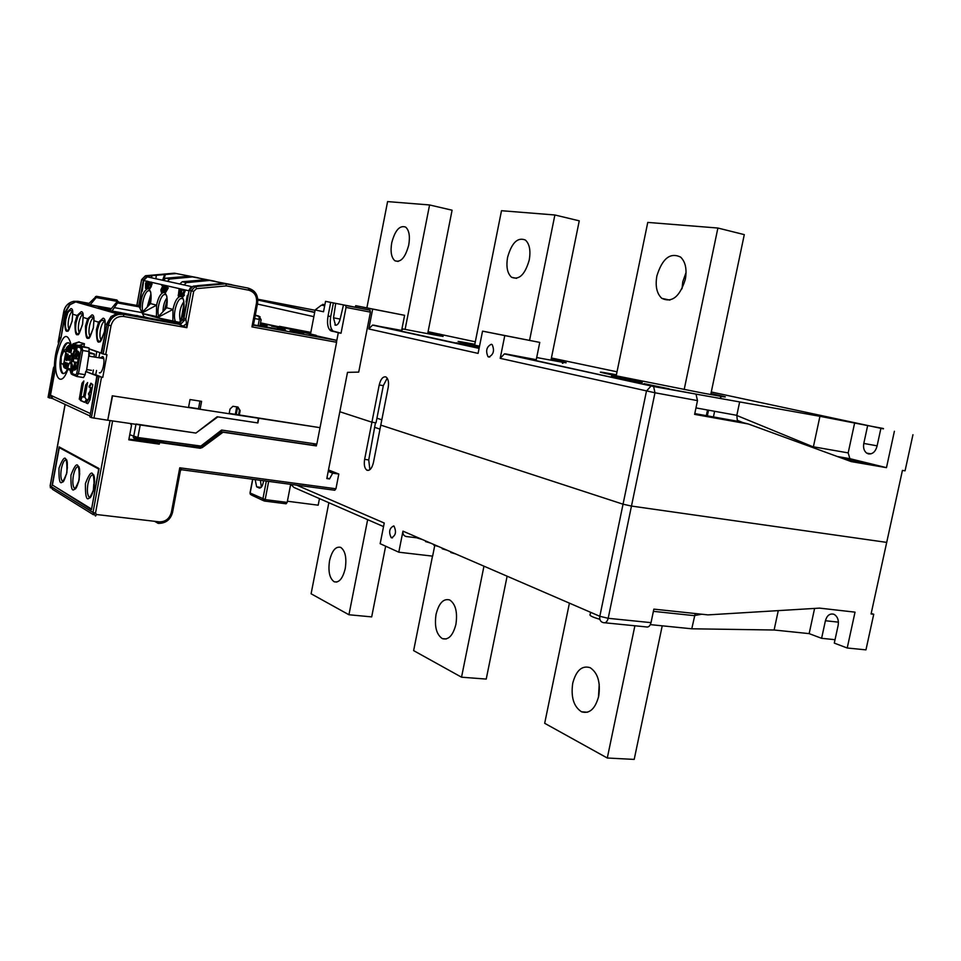 <?xml version="1.0" encoding="UTF-8"?>
<svg xmlns="http://www.w3.org/2000/svg" width="961" height="961" viewBox="0 0 961 961"><rect width="100%" height="100%" fill="white"/><g stroke="black" fill="none" stroke-linecap="round" stroke-linejoin="round"><path stroke-width="1.44" d="M91.319 508.922L52.411 485.029L59.282 447.622L98.707 469.052L91.607 508.958M60.915 447.838L59.282 447.622M569.417 603.136L544.683 723.297L607.292 758.013L634.2 759.406L662.225 625.815M706.251 415.981L707.5 410.011M710.744 394.551L744.294 234.628L717.891 228.033L647.762 222.411L616.193 375.823M682.022 288.781L682.766 281.753L686.07 272.443M598.499 697.157L599.208 684.112M607.292 758.013L634.885 625.779M684.184 389.529L717.891 228.033M685.313 279.423C687.079 269.308 685.505 261.873 680.616 257.092C670.249 252.166 662.345 258.437 656.892 275.879C655.114 286.102 656.747 293.585 661.817 298.354C671.967 303.075 679.799 296.769 685.313 279.423M598.703 696.245C600.661 682.382 597.814 672.856 590.15 667.679C582.006 665.216 576.204 670.37 572.744 683.163C570.75 697.133 573.693 706.671 581.561 711.813C589.525 714.095 595.231 708.906 598.703 696.245M76.207 353.756L75.511 357.96L76.592 358.141L77.276 353.96L76.207 353.756L77.18 354.585M76.58 358.177L78.081 359.246L77.529 362.549L75.799 362.97L75.102 367.174L74.033 366.946L74.61 361.961L73.252 361.672L73.793 358.393L75.487 357.96M73.601 368.219L75.102 368.543C78.49 363.763 79.355 358.477 77.709 352.687L76.207 352.399L71.474 362.597L73.601 368.219M76.003 368.688L75.102 368.543M77.709 352.687L78.658 352.843M78.646 352.795L76.207 352.399M73.252 361.672L74.61 361.961M75.21 366.477L74.033 366.946M74.598 362.033L77.541 362.501M76.712 358.909L75.15 358.657M329.563 560.623C327.989 571.375 329.539 578.414 334.188 581.777C339.077 582.979 342.765 578.558 345.239 568.528C346.801 557.788 345.287 550.749 340.711 547.386C335.749 546.136 332.038 550.545 329.563 560.623M405.098 329.383L429.579 204.957L387.595 201.594L366.874 307.856M328.854 502.711L311.1 593.778L348.939 614.752L367.655 519.649M408.749 244.983C410.179 236.214 409.146 230.256 405.65 227.096C399.692 225.042 395.043 230.292 391.716 242.857C390.274 251.662 391.331 257.632 394.887 260.767C400.761 262.797 405.374 257.524 408.749 244.983M429.579 204.957L452.09 210.207L427.681 333.695M348.939 614.752L371.679 616.89L385.649 546.196M68.435 359.51L68.519 360.243L69.913 360.087L70.477 355.954L69.384 355.534L68.435 359.51L69.973 359.762M73.456 368.003L70.982 368.051L70.057 369.673L70.958 369.36M70.982 372.964L70.057 369.673M74.85 349.912L74.429 347.63L74.201 350.513L75.919 351.306M74.189 355.45L71.534 353.6L71.198 354.825L72.123 356.171L73.757 356.651M71.871 361.648L69.853 362.165L71.594 362.177M71.438 362.922L69.733 363.462L69.853 362.165M68.387 347.786L67.847 351.738L67.618 348.555L66.91 351.39L67.618 347.498L67.859 350.681L68.387 347.786L69.336 348.002M68.591 347.822L67.618 347.498M65.264 362.537L65.108 366.646L64.171 366.261L65.264 362.537L66.165 363.078M64.327 362.922L64.051 363.991M67.03 363.126L67.69 364.784L68.051 363.63L69.024 363.835L67.823 367.546L66.838 367.342L67.078 363.246L68.027 363.714M69.66 348.254L68.651 352.038L68.687 347.894L69.312 349.408L69.66 348.254L70.633 348.471M69.636 348.338L68.687 347.894M69.42 352.327L69.961 348.362L70.393 350.501L70.73 348.651L71.691 348.843L70.982 352.747L70.021 352.555L69.709 350.729L70.033 352.435M69.961 348.362L70.898 348.675M66.393 355.354L66.717 353.564L67.294 356.891L68.111 354.092L66.922 360.579L65.828 360.099L65.684 358.225L66.717 355.402M94.478 354.153L89.589 353.348M76.976 376.52L83.487 377.553L85.145 374.682L85.757 371.39L86.394 371.499L89.361 351.81M89.421 355.017L88.784 354.921L89.097 348.038L77.553 345.143L75.847 346.26M66.946 347.245L67.582 346.633L73.492 348.807L76.568 345.395M75.763 350.501L76.496 346.561L75.967 348.362L75.366 348.146L75.535 346.212L74.814 350.14L75.282 348.591L75.763 350.501L76.556 350.633L77.288 346.693L76.051 346.248M73.18 369.685L72.387 369.565L71.174 373.288L71.967 373.421L73.18 369.685L72.195 369.492L71.871 370.514M72.159 369.601L71.198 369.084L71.174 373.288M70.249 370.598L71.739 368.796M76.051 351.498L75.15 350.236M78.514 352.411L76.424 352.038L75.354 350.272M73.529 368.123L72.856 368.712L73.901 369.985C77.685 372.015 81.385 351.894 77.409 350.933L76.063 351.282M70.802 372.904L70.105 370.141M91.499 370.345L86.742 369.577M91.739 353.083L89.553 352.723M73.949 348.435L74.574 348.999M71.198 354.825L73.973 356.026M76.496 346.561L80.748 347.942L81.012 350.152L76.772 373.252L75.775 374.982L76.808 376.496L78.466 373.625L85.145 374.682M76.315 346.489L77.108 346.621M74.982 350.212L75.619 350.309M75.535 346.212L76.327 346.344M80.748 347.942L81.853 346.825L77.156 345.143L75.931 345.72L76.484 346.525M75.366 348.146L75.991 348.242M71.198 369.084L72.183 369.288M71.39 369.168L71.306 370.429M71.282 370.898L71.15 372.796L71.282 370.898M68.555 347.846L69.348 347.978M67.847 351.738L68.459 351.834M67.799 347.57L68.591 347.702M67.342 347.401L66.922 351.33M66.633 351.282L65.997 348.999L66.91 347.245M67.09 347.786L66.165 349.071L66.549 350.765L67.09 347.786M66.165 349.071L66.838 349.179M65.468 366.79L66.489 362.958L66.225 367.09L66.405 363.462L65.468 366.79L66.081 366.886M66.489 362.958L67.27 363.09M66.225 367.09L66.85 367.186M65.432 362.597L66.225 362.729M64.807 366.045L65.408 366.129M64.207 362.069L63.486 366.045L63.282 363.823L64.207 362.069L65 362.189M69.781 369.024L64.195 366.153M63.45 363.847L64.063 363.943M64.255 364.159L64.135 362.513L63.51 365.564L64.255 364.159M63.45 363.895L64.339 363.498M68.051 363.63L69.024 363.835M68.231 363.702L67.03 367.414M67.258 363.318L68.039 363.45M67.234 366.237L67.138 365.048L67.234 366.237M69.853 348.314L70.633 348.447M68.651 352.038L69.276 352.146M68.868 347.954L69.66 348.086M68.856 350.861L68.76 349.684L68.856 350.861M70.73 348.651L71.691 348.843M70.91 348.711L70.189 352.615M70.141 348.423L70.922 348.555M69.793 350.272L70.417 350.381M66.045 360.231L66.958 360.375L66.537 359.63M67.066 359.762L65.973 358.321L67.378 357.552M66.777 359.714L66.609 357.432M617.022 371.811L551.41 357.985M883.387 428.858L711.284 391.992M883.459 428.522L867.663 425.567L863.795 443.441C863.062 447.742 863.999 450.961 866.642 453.099L868.42 453.892C872.54 454.289 875.387 451.802 876.985 446.433L880.901 428.39M813.198 447.694L819.937 416.305L867.663 425.567M819.937 416.305L653.624 386.526L654.982 392.773L500.2 358.345L504.777 335.593L539.758 342.404L536.262 359.69L505.678 353.924L504.381 353.912L500.2 358.345M479.095 348.387L372.532 325.106L401.638 330.428L404.605 315.316L355.714 305.682L355.414 307.196M257.8 299.219L315.1 310.259M427.993 332.074L440.378 334.296L428.053 331.809M443.562 335.041L428.077 331.689M551.326 358.369L559.578 359.931L551.35 358.297M479.239 347.654L473.473 346.585L479.215 347.762M479.287 347.414L464.8 344.699L479.263 347.51M479.335 347.185L456.271 342.837L479.311 347.281M401.794 329.599L402.407 329.707L401.806 329.563M644.038 383.631L669.264 388.869L644.038 383.631M257.824 299.508L263.374 300.505L257.812 299.315M629.347 379.523L624.182 378.55M629.347 379.499L624.194 378.466M637.804 381.349L611.448 376.159L637.804 381.349M642.296 382.418L624.001 378.886L642.272 382.526M912.95 434.732L905.058 470.842L902.427 470.397L886.703 542.388L631.473 506.063L886.703 542.388L871.074 613.971L873.729 614.271L865.957 649.864L847.218 648.002L855.026 612.145L819.541 608.121L707.993 614.884L653.852 609.13L651.029 622.644C650.068 626.055 648.459 627.485 646.212 626.908L604.877 622.788M355.714 305.682L372.664 309.094L368.784 328.95L372.532 325.106M539.758 342.404L482.542 331.137L478.085 353.396L368.784 328.95M482.542 331.137L504.777 335.593M380.784 425.11L623.04 504.201L631.473 506.063L623.04 504.201L380.784 425.11L388.184 387.487C388.977 382.49 388.352 379.054 386.286 377.205L385.517 376.832C382.694 376.664 380.592 379.367 379.223 384.953L371.907 422.203L339.834 411.74L371.907 422.203L364.627 459.346C363.811 464.607 364.507 468.187 366.73 470.073L367.174 470.289C369.949 470.746 372.027 468.187 373.421 462.613L380.784 425.11M491.347 344.254C486.578 346.669 485.461 350.813 487.996 356.675L488.777 357.048C493.546 354.681 494.687 350.549 492.176 344.651L491.347 344.254M372.664 309.094L404.605 315.316M695.968 407.908L736.823 415.332L737.303 420.305L738.3 421.399L748.391 424.005L694.623 414.371L697.494 400.617L696.076 394.454M748.391 424.005L851.218 461.592L886.474 467.659L894.391 431.261M736.823 415.332L739.646 401.986M886.474 467.659L849.884 458.673L848.179 452.895L854.677 422.804M845.476 459.49L866.582 463.454L840.479 457.664M380.003 429.123L374.574 427.321M387.199 378.154L383.319 385.649L376.015 422.852L371.907 422.203L375.463 422.768L368.736 459.947L369.865 469.689M408.821 332.794L409.458 333.179M530.532 359.354L531.229 359.774M707.284 416.161L708.545 410.191M121.723 313.742L121.879 312.89L112.341 311.148L112.113 312.373M121.879 312.89L178.698 323.641L183.947 318.295L189.173 290.402L193.149 286.174L195.72 286.558L196.512 288.66L226.424 285.885L225.799 283.771L248.31 288.132L223.721 283.339L225.799 283.771L193.149 286.174M121.23 312.697L112.017 311.052L117.686 302.667L116.545 302.355L109.866 310.439L120.99 313.61L142.829 317.55M135.129 316.181L136.762 315.484L139.273 316.193L137.735 316.637M139.597 316.974L139.729 316.265L143.79 317.454M111.128 316.505L116.689 313.694L120.99 313.61L178.686 324.181L186.878 327.701L185.917 318.812L191.167 290.847L195.143 286.618L225.847 283.783M111.14 316.481L106.887 324.746L101.59 353.42L103.163 353.984L108.473 325.238C109.866 319.376 113.362 315.749 118.972 314.355L123.44 314.319L178.938 324.265L180.68 324.181L185.917 318.812L183.947 318.295M229.186 413.386L320.025 427.669L336.59 342.272L336.122 340.23L309.418 334.248M239.265 415.284L240.154 410.587L237.872 407.008L232.91 406.299L230.027 409.026L229.126 413.735L200.092 409.278L201.594 401.35L190.014 399.548L188.512 407.512L112.257 395.812L107.74 420.233L91.403 417.651L98.983 376.604L97.433 375.991L102.779 377.361L98.983 376.604M102.779 377.361L106.959 354.741L103.163 353.984M197.437 285.753L193.666 286.102M197.461 285.645L223.721 283.339M174.409 273.176L197.594 277.693L174.409 273.176L145.447 275.747L147.201 276.131L143.453 280.071L138.672 305.802M147.201 276.131L151.622 275.711L151.237 277.741M176.223 273.549L151.622 275.711M151.91 275.771L151.634 277.825M149.351 290.871L149.556 289.766M150.384 285.321L150.613 284.132M88.724 303.52L75.691 301.91L69.564 304.901M116.786 299.976L96.364 296.288L88.136 304.241L90.142 304.805L97.169 296.42L116.786 299.976L118.503 302.09L138.792 305.838L144.018 316.782M116.545 302.355L118.491 302.114L117.686 302.667M142.696 312.733L114.755 307.7M138.204 305.682L118.095 302.006M110.551 309.61L101.205 307.964L109.866 310.439M88.905 303.304L77.901 301.322L80.039 301.922L75.715 301.91L70.117 304.409M96.52 370.453L95.764 374.598L92.64 374.093L93.409 369.961M100.16 372.748L99.355 372.784C102.515 374.49 105.83 358.729 102.767 356.555L100.148 357.828M99.824 352.615L98.899 357.624M99.56 307.376L99.704 306.595L90.142 304.805L111.356 308.625M98.274 308.397L98.502 307.196L101.205 307.964L100.977 309.178M87.619 305.334L87.835 304.156L110.707 309.418M109.326 311.58L109.89 310.415M90.442 304.901L90.226 306.091M99.704 306.595L99.091 306.415M80.039 301.922L88.136 304.241M85.853 371.414L92.64 374.093M93.998 356.819L94.502 354.08L91.271 353.011M95.776 357.12L96.773 351.702L89.505 349.107M97.674 351.846L96.773 351.702M60.999 337.563L65.228 311.869L69.685 304.277M60.543 337.491L58.213 341.816L58.525 343.437M58.849 342.572L58.669 341.72M97.433 375.991L89.866 416.93L91.403 417.651M188.584 407.152L200.092 409.278M199.96 401.097L198.531 408.677M237.98 407.032L239.397 410.311L238.508 415.008M236.202 414.647L237.655 406.971M235.313 414.323L236.742 406.827M316.145 335.509L309.442 334.104M297.369 330.896L316.181 335.341M260.539 322.86L297.393 330.74M336.59 342.272L251.938 326.884L253.368 325.178M163.346 280.396L165.772 278.197L189.089 276.203L214.279 281.129L192.524 276.912L169.689 279.05L167.49 281.309M165.388 274.534L163.863 279.411M199.335 278.185L197.594 277.693M164.715 274.402L162.589 280.228M155.862 278.75L156.331 275.375M253.476 324.806L279.098 329.467L260.023 325.563M303.676 333.203L290.018 330.704L303.592 333.659M260.443 323.389L273.873 325.863L260.515 322.992M285.033 328.614L271.591 326.151L284.949 329.034M277.333 328.386L285.561 330.14L277.333 328.386M260.263 324.35L267.122 325.563L260.311 324.085M216.057 281.633L214.279 281.129M158.697 316.289C156.126 309.646 161.04 293.081 165.148 294.619L165.328 293.658M179.755 284.012L182.242 281.753L206.002 279.687L233.583 285.249M206.002 279.687L209.594 280.432L186.35 282.642L184.104 284.961M209.594 280.432L231.745 284.72M189.089 276.203L192.524 276.912M48.146 397.337L52.038 398.455M54.477 373.252L53.516 368.027L48.134 397.446M54.02 373.18L49.467 398.07M53.84 368.159L54.297 367.39M54.321 366.225L53.516 368.027M183.251 326.103L186.674 323.557M529.559 340.362L554.881 214.988L579.255 220.838L550.965 360.195M554.881 214.988L501.498 210.711L474.638 345.179M432.498 556.119L413.626 650.621L461.532 677.193L486.23 679.079L507.12 576.192M461.532 677.193L483.96 566.173M529.247 259.987C530.832 250.533 529.547 243.89 525.391 240.046C517.679 236.947 511.757 242.701 507.6 257.296C506.003 266.798 507.336 273.465 511.588 277.285C519.168 280.3 525.054 274.534 529.247 259.987M455.922 624.302C457.652 612.193 455.61 604.085 449.772 599.988C443.514 598.247 438.949 603.015 436.066 614.295C434.3 626.428 436.402 634.548 442.348 638.633C448.499 640.278 453.015 635.497 455.922 624.302M221.402 431.765L315.664 445.652L316.83 444.126L320.025 427.669L258.773 418.275L257.884 422.948L217.51 416.822M107.752 420.137L112.569 395.86L258.485 418.239L257.596 422.9L217.15 416.762L195.9 433.075L136.018 424.017M108.052 420.269L195.9 433.075L217.775 416.918M153.484 440.342L135.921 437.363L139.105 438.841L155.201 441.123L153.592 439.742M150.433 440.955L151.225 440.558M149.76 439.201L149.604 440.006M155.201 441.123L155.406 440.006M136.702 437.723L133.195 437.231L137.159 439.081L155.742 441.712M137.363 440.426L134.792 439.261L133.195 437.231M157.832 442L155.79 443.177L137.831 440.643L137.159 439.081M155.226 440.967L155.958 441.147M163.43 442.324L155.562 440.018M221.222 431.741L221.595 430.047L316.83 444.126M330.728 330.8L331.197 328.338M308.841 332.013L279.423 326.332L310.571 333.719M310.523 333.947L315.148 309.947L323.521 311.76L325.539 301.358L330.68 302.391L328.037 316.037C326.896 323.16 327.677 328.001 330.404 330.584L338.308 332.722L336.65 341.227M313.646 444.895L316.337 445.904L316.493 445.087M52.074 485.485L59.15 446.889L99.091 468.548L91.463 509.726L53.432 485.653M130.3 423.513L131.513 425.315L128.798 439.826L159.298 444.126L156.871 443.045M201.378 447.225L202.254 447.598L199.996 448.234L159.598 442.528L159.298 444.126M202.254 447.598L223.048 432.222L316.337 445.904M341.035 333.227L333.119 331.089C330.392 328.506 329.599 323.665 330.74 316.553L333.383 302.919L335.713 303.388L333.503 317.827L335.485 325.226C337.431 325.298 338.969 323.316 340.098 319.268L343.473 304.961L345.744 305.466L346.056 307.412L341.035 333.227L338.308 332.722M343.473 304.961L369.925 310.127L370.429 312.133L358.717 372.111L347.498 372.363L326.812 478.566L329.527 478.938L332.674 473.172L338.813 474.025L335.942 488.777L334.764 490.242L181.773 469.773M137.279 440.282L128.942 439.105M197.654 447.177L157.244 441.736M157.304 441.471L159.598 442.528M180.44 470.385L181.677 469.761L179.767 467.803L180.404 470.818M264.323 501.017L286.114 503.792L287.171 502.411L290.666 484.344M328.494 469.953L338.813 474.025M328.218 471.383L332.674 473.172M326.944 477.881L329.527 478.938M359.858 308.145L325.539 301.358M333.383 302.919L330.68 302.391M335.713 303.388L359.87 308.085M308.853 331.953L310.799 332.482M321.479 305.13L324.674 305.802L321.479 305.13L315.148 309.947M322.752 304.349L324.878 304.781L322.752 304.349L322.56 305.358M261.392 487.107L260.371 480.284M255.158 479.587L256.659 486.831L259.158 487.984C261.344 488.224 262.821 485.798 263.566 480.716M188.572 407.224L198.867 408.809M847.218 648.002L834.292 643.113L838.148 625.371C838.917 620.362 837.68 616.758 834.424 614.535L833.667 614.199C829.691 613.358 826.94 615.533 825.415 620.734L821.607 638.32L809.15 633.623L814.592 608.421M695.211 613.514L691.776 628.794L774.11 630.008L809.15 633.623M650.345 624.626L691.776 628.794M778.266 610.619L774.11 630.008M422.227 539.469L417.422 538.064L417.542 537.451M417.458 537.884L406.275 536.526C403.752 535.914 402.647 534.124 402.971 531.145L599.82 616.289L646.477 391.055L651.102 385.962L652.519 385.974L694.947 393.902M835.037 639.69L821.607 638.32M430.408 543.013L425.543 541.584L425.675 540.959M455.814 554.004L450.781 552.503L450.913 551.878M447.201 550.269L442.228 548.803L442.348 548.178M438.733 546.605L433.819 545.163L433.94 544.539M599.868 619.304C592.276 617.094 589.045 615.46 590.162 614.403L590.595 612.301M871.207 613.394L873.729 614.271M376.928 418.215L381.829 419.777M434.708 545.728L432.63 556.143L398.791 552.203L402.971 531.145M398.791 552.203L380.16 543.686L384.244 523.036L296.613 485.137M391.379 537.8C395.764 535.721 396.617 531.793 393.938 526.027L393.734 525.931C389.349 528.057 388.508 531.986 391.211 537.716L391.379 537.8M290.847 484.368L293.934 487.455L383.535 526.592M287.399 501.234L318.187 505.186L319.46 498.603M150.132 284.036L150.433 285.561L151.045 282.834L150.132 284.036L151.177 283.027M150.769 285.429L150.709 284.144M150.781 286.342L149.339 288.949L150.529 286.27L149.904 284.024L151.081 282.053L150.781 286.342L152.018 284.48L151.934 282.414L151.081 282.053M149.448 289.369L151.357 286.45M163.526 292.528C160.535 293.429 158.229 297.646 156.595 305.166L150.517 303.592C151.73 295.483 151.033 290.57 148.414 288.841L149.159 281.789L146.889 281.105L147.321 283.351L146.745 281.825L145.844 283.147L146.985 282.017M161.268 292.18L160.883 289.874L162.889 285.681L161.688 285.405L161.82 284.672L163.574 285.069L161.124 289.874L161.412 291.447L162.553 289.994L161.268 292.18L162.469 291.904M162.685 291.555L163.13 290.102L162.325 289.946M161.76 291.315L164.163 285.189L151.934 282.414M147.826 288.793L146.528 288.492L148.366 281.633L147.417 287.952L148.414 288.841M150.829 294.258L147.201 307.112M148.715 305.502L151.009 296.613M181.233 319.088L183.935 303.94M164.499 310.031L167.082 300.168M186.963 302.174L186.062 302.006L187.263 295.58L188.164 295.784M166.794 285.801L166.493 287.459L167.731 287.747L165.244 293.117L165.953 287.339L166.565 285.753L167.382 285.91L165.124 285.405L163.766 292.576L162.409 292.252L162.541 291.519L164.307 285.237L165.124 285.405L163.574 285.069M179.407 288.66L178.302 296.024L179.166 288.612L180.007 288.768L167.382 285.91L167.07 287.567L168.319 287.856L165.244 293.117M181.004 289.021L180.007 288.768L178.782 295.327L179.779 295.568L181.004 289.021L181.605 289.141M183.01 296.348L185.521 290.03L181.845 289.189L181.064 296.661L179.046 296.204L179.779 295.592M186.062 302.006L186.963 302.222M180.44 323.064L179.01 322.632C184.74 318.067 184.2 297.153 183.227 299.652M183.863 294.979L182.518 297.225L184.464 295.099L183.623 294.931L184.464 295.099M153.316 319.388L172.259 321.827L143.033 313.754M180.091 323.232L172.259 321.827M149.195 276.936L147.213 276.852L143.694 280.552L142.192 291.303M153.328 319.328L143.994 316.71M142.985 313.634L158.157 316.878M180.2 296.481C177.076 297.393 174.674 301.706 172.992 309.406L166.613 307.76C167.863 299.448 167.118 294.414 164.355 292.624L163.766 292.576M142.636 312.625L156.595 305.166L156.451 316.469M166.878 297.982C164.463 301.334 163.166 305.898 162.986 311.664M142.396 312.205L150.517 303.592M164.535 285.297L163.334 291.712L164.355 292.624M178.302 296.024L178.602 295.315M163.334 291.712L164.487 291.952M167.13 288.372L166.349 288.192L165.772 291.315L167.13 288.372M166.938 288.336L166.782 289.117M179.166 288.612L179.767 288.72M178.181 295.219L178.782 295.327M181.257 289.081L180.019 295.652L180.62 295.76M180.019 295.652L181.209 295.904M180.608 295.796L180.464 296.541M172.884 320.986L157.376 317.719L172.992 309.406L172.884 320.986L179.275 322.331M183.707 301.886C179.935 307.7 178.806 314.031 180.284 320.902M157.376 317.719L166.613 307.76M145.844 283.147L145.519 287.651L146.577 286.822L145.519 288.432L146.565 288.288M146.841 287.807L147.153 286.931L146.36 286.762M145.964 287.567L146.901 284.912L146.42 283.255M147.321 283.351L147.766 281.465M145.519 288.432L145.616 283.159L146.889 281.105M148.583 281.681L150.757 282.15M182.518 297.225L182.097 294.847L184.2 290.534L182.926 290.246L183.659 289.597M183.071 289.489L188.728 290.751L190.422 287.807M184.92 289.91L183.287 292.709L183.887 292.829M183.287 292.709L182.35 294.847L182.95 294.955M182.35 294.847L182.662 296.481L183.623 294.931M70.165 304.421L65.708 312.013L70.009 304.541M95.031 374.478L99.824 376.376M120.99 313.61L116.665 313.682L111.212 316.986M63.498 373.589L63.042 373.3C61.36 371.619 60.651 367.895 60.915 362.117M62.417 352.759C64.171 346.609 66.189 343.257 68.471 342.681M90.214 336.53C88.88 334.728 88.628 331.329 89.421 326.332C90.502 321.202 91.968 318.331 93.83 317.695C91.535 316.349 89.757 317.01 88.472 319.665L86.574 326.175C85.649 333.011 86.262 336.879 88.436 337.791L89.121 337.671M69.192 329.395C68.039 327.605 67.835 324.35 68.591 319.653C69.576 314.86 70.922 312.073 72.628 311.304M79.523 332.902C78.285 331.101 78.045 327.773 78.826 322.932C79.871 317.959 81.277 315.136 83.054 314.439L83.042 317.526M101.277 340.29C99.872 338.488 99.572 335.005 100.4 329.851C101.506 324.59 103.031 321.659 104.965 321.07M98.502 307.196L101.205 307.964M72.64 311.124C70.489 310.019 68.82 310.703 67.642 313.202L66.814 312.361L70.958 308.553C72.447 308.625 73.024 310.499 72.676 314.175L72.7 314.655M83.054 314.343C80.832 313.118 79.114 313.803 77.877 316.385L77.036 315.52L81.289 311.664C82.838 311.736 83.439 313.646 83.102 317.394L83.126 317.899M88.472 319.665L87.619 318.788L91.992 314.872C93.589 314.968 94.226 316.914 93.902 320.734L93.914 321.25M105.001 324.325L104.989 321.166C102.647 319.665 100.797 320.313 99.439 323.076L98.575 322.175L103.067 318.211C104.725 318.307 105.398 320.301 105.073 324.193L105.097 324.722M109.542 310.343L112.341 311.148M89.469 348.927L101.638 353.204M97.409 376.075L85.733 371.535M83.967 346.212L84.424 343.726L78.466 342.08M70.105 345.72L70.994 344.146C67.042 331.077 62.297 334.74 56.759 355.15C52.399 376.88 61.3 389.001 67.823 369.324M63.186 364.483L61.096 363.186L61.192 356.867L63.907 350.729L65.768 352.627M79.282 399.151L81.925 383.571L83.787 381.349M79.222 399.139L81.084 395.98L83.847 380.976L82.033 383.223M87.595 382.526L85.649 385.133L83.511 396.713L81.985 396.785L80.388 399.5L80.34 400.449L84.604 402.359L86.37 399.524L84.868 397.313L87.595 382.526M90.538 387.691L90.046 391.103L88.412 393.854L89.241 395.764L88.64 398.971L86.094 403.019L87.835 403.632L89.974 399.884L92.797 384.604L90.875 383.235L89.037 387.055L91.139 387.788L89.637 387.151L91.343 383.427L90.73 383.343M87.775 399.332L86.094 403.019M54.525 373.144L50.489 395.235L52.903 398.731L90.046 416.005M60.987 337.828L65.708 312.013L66.814 312.361L64.831 319.328C64.675 334.644 67.126 335.209 72.159 321.022L72.676 314.175L77.036 315.52L74.994 322.596C74.886 338.2 77.409 338.789 82.586 324.362L83.102 317.394L87.619 318.788L85.517 325.983C85.445 341.876 88.064 342.488 93.385 327.833L93.902 320.734L98.575 322.175L96.424 329.503C96.388 345.684 99.103 346.32 104.557 331.413L105.073 324.193L106.347 324.578L111.08 316.457M79.162 345.407L84.424 343.726M69.588 359.702L69.672 360.423M70.297 345.383L68.94 342.993C65.72 341.696 62.982 346.104 60.723 356.219C59.378 364.772 59.858 370.417 62.141 373.156C63.774 374.334 65.564 373.012 67.486 369.192M94.178 486.722L94.37 485.701M79.823 398.286L82.634 383.319M84.76 402.239L80.928 400.533L81.985 396.785M83.391 397.061L84.112 396.809L86.25 385.229L87.535 382.886M87.847 403.62L86.694 403.103M88.532 399.32L89.841 395.86L89.025 393.95L90.646 391.199L91.139 387.788M94.058 488.452C94.31 469.773 91.439 468.103 85.445 483.467C85.145 502.11 88.016 503.768 94.058 488.452M79.174 479.839C79.463 461.628 76.736 460.043 70.958 475.094C70.609 493.245 73.348 494.831 79.174 479.839M66.898 472.728C67.234 454.913 64.603 453.4 59.005 468.175C58.621 485.942 61.24 487.467 66.898 472.728M93.758 474.914C91.367 474.205 89.421 477.257 87.907 484.056C86.886 490.783 87.355 495.227 89.349 497.39L90.01 497.678M78.922 466.638C76.664 466.073 74.802 469.076 73.36 475.659C72.351 482.23 72.796 486.554 74.682 488.632L75.27 488.897M66.693 459.826C64.519 459.358 62.741 462.325 61.348 468.728C60.363 475.178 60.783 479.407 62.597 481.413L63.114 481.653M78.622 481.857L79.703 473.677M76.724 358.825L75.162 358.573M68.495 360.219L69.805 360.435L68.519 360.243M70.573 356.351L69.06 356.111M66.117 351.077L64.111 362.057M64.027 362.513L63.774 363.895M73.492 348.807L74.153 348.074M74.201 350.513L72.459 354.945M72.123 356.171L71.114 361.66M70.994 362.958L70.982 368.051M71.811 363.606L71.847 367.751M72.916 356.519L72.015 361.384M74.886 351.137L73.264 355.294M89.397 351.618L82.718 350.513L78.466 373.625L76.772 373.252M76.279 376.28L72.147 374.586L71.102 373.264M71.967 373.421L75.775 374.982M71.282 373.997L70.862 372.688M70.009 370.213L64.928 368.159L63.907 366.658M68.892 345.54L74.345 347.474M75.162 346.561L68.675 345.552L67.582 346.633M74.429 347.774L75.451 346.657M71.703 369.168L72.856 368.712M77.781 351.654L76.58 352.086M73.685 368.243L75.03 369.492M77.373 345.131L88.941 347.942M89.097 348.038L81.853 346.825L82.718 350.513L81.012 350.152M475.311 341.804L443.441 335.017M505.678 353.924L653.624 386.526L504.381 353.912M373.709 325.13L479.143 348.134M257.848 299.856L314.703 312.253M401.962 328.77L419.356 332.122C448.174 337.539 450.997 337.816 427.813 332.974M536.694 357.504L542.521 358.621C571.098 363.943 573.969 364.183 551.134 359.342M474.818 344.29C451.021 339.93 452.583 340.566 479.527 346.188M616.409 374.754C595.111 370.886 594.919 371.222 615.845 375.751L702.467 393.013C730.048 398.118 732.871 398.286 710.96 393.529M313.863 316.662L257.44 304.048M697.494 400.617L654.982 392.773L608.181 618.307L651.029 622.644M739.417 421.927L694.719 413.903M813.354 446.937L736.787 415.476M813.39 446.805L848.179 452.895M863.795 443.441L877.117 445.832M850.881 459.118L838.653 457.004M383.319 385.649L379.223 384.953M178.698 323.641L176.728 323.641M116.689 313.694L123.549 314.379L123.741 316.469L186.878 327.701L193.702 291.351L196.512 288.66M251.938 326.884L256.515 302.859C257.176 296.228 254.569 292.012 248.719 290.198L226.424 285.885M101.518 377.156L93.938 418.215M123.741 316.469C117.17 316.001 112.93 319.1 111.02 325.767L105.71 354.537M193.702 291.351L189.173 290.402M145.808 275.687L147.694 276.059M136.822 305.418L141.615 279.651L145.447 275.747L141.615 279.639L136.93 305.442M143.453 280.071L141.711 279.675M139.958 307.015L117.518 302.943M96.52 296.949L95.439 296.661M118.335 301.574L96.112 297.526M77.901 301.322L73.697 301.334C68.423 302.619 65.132 305.994 63.846 311.436L58.345 341.599M65.228 311.869L63.858 311.4M111.02 325.767L106.887 324.746M240.154 410.587L239.397 410.311M253.416 325.142L336.122 340.23M248.719 290.198L248.467 288.216C255.338 290.462 258.389 295.411 257.62 303.063L256.515 302.859M258.137 325.659L259.326 319.412L254.677 318.547M255.266 315.424L258.881 316.097L261.14 319.701L259.326 319.412L258.881 316.097L255.314 315.184M255.278 315.352L260.131 316.806M225.955 283.843L248.31 288.132L254.257 291.423M182.554 281.717L186.65 282.594M166.085 278.161L170.001 279.002M140.21 424.966L137.867 437.507L200.849 446.06L201.113 447.261M221.595 430.047L200.849 446.06M129.759 434.732L137.867 437.507M133.675 436.558L135.957 424.342M199.852 446.709L198.483 446.108M140.955 439.621L142.612 439.706M138.744 438.684L138.792 439.309M193.053 445.339L198.867 447.886L199.948 446.312M201.293 447.285L198.867 447.886M65.156 404.425L50.188 486.002L93.001 512.477L110.047 420.57M370.429 312.133L346.056 307.412M112.605 420.942L95.511 513.09L96.52 514.519L159.178 521.847C165.472 521.919 169.532 518.748 171.37 512.321L179.767 467.803L335.942 488.777M221.33 432.858L220.441 432.498M199.996 448.234L199.275 447.922M93.421 514.748L52.579 489.365L50.116 485.882L65.072 404.389M154.601 521.306L158.145 523.349L159.178 521.847M96.52 514.519L95.523 516.057L93.001 512.477L95.511 513.09M171.37 512.321L172.572 512.321C170.59 519.541 165.989 523.24 158.757 523.397L158.145 523.349M181.521 469.749L180.44 470.59L172.584 512.249M268.672 481.401L265.164 499.6L287.171 502.411M252.635 479.251L250.004 492.957L265.164 499.6L264.119 500.981L262.87 499.059L266.329 481.089M263.326 500.609L251.374 494.999L250.136 493.101L252.791 479.275M345.564 305.394L369.925 310.127M334.248 331.629L331.533 331.125M328.037 316.037L330.74 316.553M333.503 317.827L340.146 319.076M261.056 487.467L256.791 486.903M259.158 487.984L259.938 488.092M50.212 485.846L50.428 487.828M838.412 622.151L825.415 620.734M694.539 615.677L653.396 611.34M694.563 615.533L701.758 614.211M603.436 622.644C600.589 621.995 599.376 619.881 599.82 616.289L608.181 618.307C607.232 621.779 605.646 623.221 603.436 622.644M364.627 459.346L368.736 459.947M147.622 288.744C143.369 291.015 140.943 297.417 140.33 307.928M149.195 290.799C145.351 289.345 140.618 305.021 142.865 311.712M146.528 281.189L143.657 280.54L142.793 285.189M183.167 320.421L186.602 302.138M179.383 322.776C184.62 316.385 185.821 297.574 181.076 296.589M187.803 295.712L189.101 290.823M181.881 298.631C177.304 296.937 172.163 315.508 175.503 321.575M138.949 305.898L141.675 291.219L138.985 305.922M66.513 474.109L67.402 467.394M106.899 324.71L101.085 353.071M90.154 415.356L96.857 375.943M50.501 395.187L90.49 413.578M54.549 373C53.84 360.255 55.978 348.603 60.951 338.032M67.642 313.202L65.828 319.508C64.928 326.079 65.492 329.815 67.498 330.692L68.111 330.584M77.877 316.385L76.027 322.788C75.114 329.491 75.703 333.287 77.781 334.176L78.442 334.068M99.439 323.076L97.493 329.695C96.556 336.662 97.205 340.602 99.463 341.539L100.196 341.395M71.498 345.96L72.435 344.831L75.679 345.996M72.916 343.882L77.048 345.143M79.258 341.912L72.435 344.831M80.94 400.533L80.34 400.449M80.388 399.5L80.988 399.584M83.475 396.881L84.075 396.977L83.475 396.881M83.511 396.713L84.112 396.809M86.25 385.229L85.649 385.133M85.769 384.784L86.37 384.868M91.223 388.388L90.61 388.304M89.661 387.163L89.061 387.067M89.097 386.118L89.709 386.202M86.718 403.115L86.118 403.031M86.166 402.07L86.766 402.154M88.64 398.971L89.253 399.055M89.841 395.86L89.241 395.764M88.412 393.854L89.025 393.95M90.646 391.199L90.046 391.103M90.166 390.743L90.766 390.839M93.337 491.107L94.598 481.413M93.866 475.214C93.301 476.572 95.415 473.28 93.974 488.32M93.962 488.38C90.142 501.822 88.808 497.149 89.349 497.39L90.238 497.51M79.054 466.998C78.478 468.151 80.508 465.136 79.09 479.707M79.078 479.767C75.631 492.573 74.021 488.536 74.682 488.632L75.475 488.741M66.826 460.211C66.273 461.34 68.219 458.385 66.814 472.62M66.814 472.668C62.573 486.795 62.129 480.5 62.597 481.413L63.306 481.497M661.817 298.354L669.865 300.108M581.561 711.813L587.543 712.221M79.703 473.485L78.586 482.014M103.716 358.561L89.217 356.183M75.931 362.922L74.658 362.717M334.188 581.777L336.83 582.042M394.887 260.767L398.142 261.464M78.309 351.942C80.388 349.768 77.997 372.015 74.477 369.42L75.306 369.36M73.192 368.231L71.45 368.904M64.075 367.582L63.522 366.057M66.069 351.041L64.051 362.069M63.955 362.549L63.714 363.895M66.85 347.221L68.675 345.552L74.249 347.582M66.585 363.03L67.366 363.15M64.291 362.117L65.072 362.237M66.777 360.255L65.828 360.099M314.667 312.469L257.86 300.048M737.303 420.305L743.73 422.924M738.3 421.399L694.779 413.59M849.884 458.673L837.235 456.487M427.801 333.071L439.67 335.87M551.109 359.486C561.212 361.576 564.984 362.85 562.425 363.306M714.612 411.296L713.362 417.254M710.912 393.77C726.756 397.722 719.717 396.268 720.546 397.782M866.642 453.099L870.918 453.844M489.798 357.011L487.996 356.675M136.15 315.484L138.648 316.193M117.494 301.97L118.203 302.162M138.792 305.838L118.347 302.114M97.013 296.469L96.364 296.288M117.062 300.06L97.169 296.42M58.249 341.635L63.774 311.412C65.036 305.946 68.351 302.595 73.697 301.334L75.691 301.91M143.153 317.454L144.606 317.875M253.404 325.178L336.266 340.302M257.62 303.063L253.356 325.443M261.14 319.701L259.95 325.947M182.242 281.765L186.338 282.642M165.772 278.209L169.689 279.05M53.444 367.919L48.062 397.361M511.588 277.285L516.538 278.354M442.348 638.633L446.216 638.981M199.191 447.862L193.654 445.423M221.45 431.729L201.317 447.261M135.765 437.135L135.549 438.324M222.231 431.885L223.048 432.222M200.453 448.258L199.66 447.91M249.992 493.005L250.425 494.435M370.105 310.199L345.744 305.466M333.119 331.089L330.404 330.584M334.872 324.938L336.29 325.202M256.659 486.831L261.104 487.419M155.262 521.391L158.541 523.277M368.64 470.337L366.73 470.073M392.496 537.872L391.211 537.716M150.36 291.651C150.985 291.231 150.985 295.267 150.36 303.748M191.828 286.666L147.213 276.852L143.657 280.54M166.409 295.556C167.07 295.231 167.094 299.351 166.457 307.928M67.414 467.19L66.465 474.29M75.715 301.91L116.665 313.682M54.513 373.048C53.816 360.231 55.954 348.507 60.939 337.888L65.672 312.001M52.879 398.719L50.453 395.211L54.501 373.096M72.628 314.535L72.147 320.782C69.336 329.491 67.787 332.794 67.498 330.692L68.327 330.428M72.652 311.256L72.616 314.295M82.562 324.133C79.727 332.914 78.129 336.266 77.781 334.176L78.658 333.899M82.562 324.121L83.042 317.779M93.842 321.13L93.361 327.581C90.49 336.446 88.856 339.846 88.436 337.791L89.361 337.491M93.83 317.743L93.83 320.866M105.013 324.602L104.533 331.173C101.842 339.75 100.148 343.209 99.463 341.539L100.449 341.215M71.426 345.948L73.216 343.786L79.09 341.876M63.042 373.3L62.141 373.156M63.907 350.729L65.973 349.095M80.928 400.533L80.328 400.437M91.163 387.8L90.562 387.703M89.637 387.151L89.037 387.055M94.598 481.233L93.722 484.668M93.722 484.692L93.301 491.251"/></g></svg>
